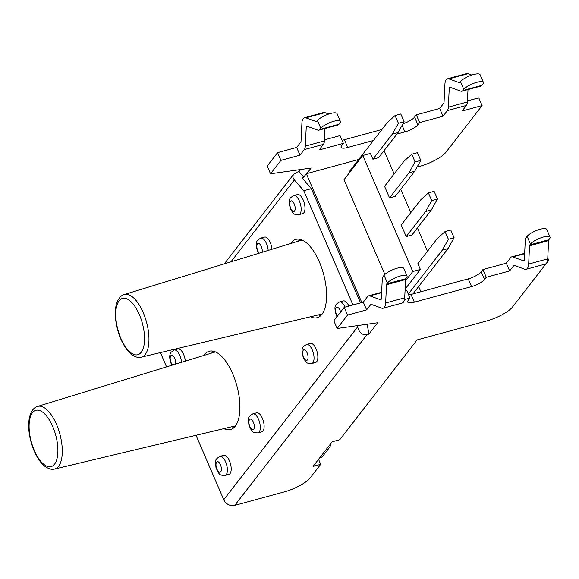 <?xml version="1.0" encoding="UTF-8"?>
<svg xmlns="http://www.w3.org/2000/svg" width="579" height="579" viewBox="0 0 579 579"><rect width="100%" height="100%" fill="white"/><g stroke="black" fill="none" stroke-linecap="round" stroke-linejoin="round"><path stroke-width="0.87" d="M299.973 239.337A40.581 17.594 -105.2 0 0 298.764 240.676A40.581 17.594 -105.2 0 0 298.409 241.153M318.486 314.867A40.581 17.594 -105.2 0 0 320.752 315.642M213.311 351.221A40.581 17.594 -105.2 0 0 212.102 352.553A40.581 17.594 -105.2 0 0 211.748 353.031M231.824 426.745A40.581 17.594 -105.2 0 0 234.082 427.519M365.219 324.515L367.245 324.233M303.454 177.449L301.999 177.847L311.357 188.631L303.729 190.708L294.364 179.939C292.677 177.891 292.46 175.98 293.705 174.214L297.063 172.173L298.952 171.659L303.707 177.123M303.729 190.708L352.937 304.959M311.357 188.631L360.565 302.882M386.772 283.862L387.423 283.022A10.965 3.069 -23.3 0 1 398.113 276.682A10.965 3.069 -23.3 0 1 407.03 276.089A10.965 3.069 -23.3 0 1 406.494 277.833L405.843 278.673L386.772 283.862A2.193 0.948 -105.2 0 0 386.526 284.723L405.597 279.534L404.707 297.809L385.636 303.005A10.965 4.755 -105.2 0 1 383.117 308.238A10.965 4.755 -105.2 0 1 381.655 308.144L371.284 304.402A2.193 0.948 -105.2 0 0 370.994 304.38A2.193 0.948 -105.2 0 0 370.734 304.568L366.623 309.874L347.552 315.07L337.152 328.496L377.718 322.742L368.917 334.112L367.028 334.626L234.741 505.395A8.794 7.534 37.8 0 1 223.755 499.728L196.013 435.292M166.549 366.891L160.477 352.785A8.794 7.534 -142.2 0 1 160.397 352.597M367.028 334.626C362.288 335.292 359.161 332.715 357.648 326.882L357.424 325.622M290.557 243.564A40.581 17.594 74.8 0 1 291.136 242.753A40.581 17.594 74.8 0 1 295.883 239.38A40.581 17.594 74.8 0 1 323.523 273.903A40.581 17.594 74.8 0 1 317.205 317.683A40.581 17.594 74.8 0 1 310.496 316.778M258.031 432.897L261.846 431.862A9.872 4.277 -105.2 0 0 262.374 418.306A9.872 4.277 -105.2 0 0 256.663 412.813L252.849 413.847C247.356 417.459 248.196 417.741 248.927 425.21C252.343 432.593 252.241 432.73 258.031 432.897A9.872 4.277 -105.2 0 0 258.56 419.348A9.872 4.277 -105.2 0 0 252.849 413.847M271.985 249.252A9.872 4.277 -105.2 0 0 264.581 237.079L260.767 238.121C257.923 239.742 256.569 241.139 256.692 242.304C255.824 243.18 256.121 246.285 257.597 251.612L258.509 253.385M311.763 363.532L315.577 362.49A9.872 4.277 -105.2 0 0 317.111 351.844A9.872 4.277 -105.2 0 0 310.395 343.448L306.581 344.483C303.736 346.104 302.376 347.501 302.506 348.674C301.63 349.55 301.934 352.647 303.41 357.981C306.631 363.221 306.486 363.489 311.763 363.532A9.872 4.277 -105.2 0 0 313.304 352.886A9.872 4.277 -105.2 0 0 306.581 344.483M348.876 306.067A9.872 4.277 -105.2 0 0 343.325 300.935L339.511 301.97C336.667 303.591 335.306 304.988 335.436 306.161C334.561 307.036 334.865 310.134 336.341 315.468L336.949 316.72M298.887 214.65L302.701 213.615A9.872 4.277 -105.2 0 0 304.236 202.961A9.872 4.277 -105.2 0 0 297.512 194.566L293.698 195.608C290.861 197.229 289.5 198.626 289.623 199.791C288.755 200.667 289.059 203.772 290.535 209.099C293.756 214.339 293.604 214.606 298.887 214.65A9.872 4.277 -105.2 0 0 300.421 204.003A9.872 4.277 -105.2 0 0 293.698 195.608M225.101 475.41L228.915 474.375A9.872 4.277 -105.2 0 0 229.443 460.819A9.872 4.277 -105.2 0 0 223.726 455.326L219.911 456.361C214.425 459.979 215.265 460.254 215.996 467.723C219.412 475.106 219.311 475.243 225.101 475.41A9.872 4.277 -105.2 0 0 225.629 461.861A9.872 4.277 -105.2 0 0 219.911 456.361M185.323 361.13A9.872 4.277 -105.2 0 0 183.63 354.457A9.872 4.277 -105.2 0 0 177.919 348.956L174.105 349.998L170.783 352.524L170.031 354.189L169.611 356.707L170.19 361.361L171.847 365.262M203.895 355.441A40.581 17.594 74.8 0 1 204.474 354.63A40.581 17.594 74.8 0 1 209.222 351.258A40.581 17.594 74.8 0 1 236.862 385.788A40.581 17.594 74.8 0 1 230.543 429.56A40.581 17.594 74.8 0 1 223.834 428.655M368.917 334.112L367.187 324.312M404.504 299.56L410.004 298.062L408.275 300.298A10.965 3.069 156.7 0 0 407.732 302.043A10.965 3.069 156.7 0 0 414.34 302.18L411.01 294.443A10.965 3.069 -23.3 0 1 408.673 294.964M414.34 302.18L471.552 286.605A10.965 3.069 156.7 0 0 484.551 279.527L486.28 277.29L482.951 269.553L506.314 263.199L510.642 257.604A8.772 3.807 74.8 0 1 511.67 256.873A8.772 3.807 74.8 0 1 512.842 256.946L524.632 253.74M411.01 294.443L468.216 278.868L471.552 286.605M484.551 279.527L481.221 271.797A10.965 3.069 -23.3 0 1 468.216 278.868M481.221 271.797L482.951 269.553M381.054 299.604L380.519 299.748A2.193 0.948 74.8 0 0 380.816 299.77A2.193 0.948 74.8 0 0 381.315 298.721L382.234 279.867A8.772 3.807 74.8 0 1 383.226 276.407L384.087 275.293L387.423 283.022M405.597 279.534A2.193 0.948 74.8 0 1 405.843 278.673M404.707 297.809A10.965 4.755 74.8 0 1 402.188 303.041L383.117 308.238M407.03 276.089L403.693 268.359A10.965 3.069 156.7 0 0 394.784 268.946A10.965 3.069 156.7 0 0 384.087 275.293M512.842 256.946L523.539 260.803A2.193 0.948 74.8 0 0 523.836 260.825A2.193 0.948 74.8 0 0 524.335 259.776L525.254 240.922A8.772 3.807 74.8 0 1 526.246 237.462L527.114 236.348L530.444 244.077A10.965 3.069 -23.3 0 1 541.133 237.737A10.965 3.069 -23.3 0 1 550.05 237.144A10.965 3.069 -23.3 0 1 549.514 238.888L548.863 239.72L529.792 244.917L530.444 244.077M529.792 244.917A2.193 0.948 -105.2 0 0 529.546 245.778L548.617 240.589A2.193 0.948 74.8 0 1 548.863 239.72M548.617 240.589L547.727 258.864A10.965 4.755 74.8 0 1 545.208 264.096L526.137 269.293A10.965 4.755 -105.2 0 0 528.656 264.06L529.546 245.778M550.05 237.144L546.721 229.407A10.965 3.069 156.7 0 0 537.804 230.001A10.965 3.069 156.7 0 0 527.114 236.348M526.137 269.293A10.965 4.755 -105.2 0 1 524.675 269.199L514.304 265.457A2.193 0.948 -105.2 0 0 514.014 265.435A2.193 0.948 -105.2 0 0 513.761 265.616L514.326 265.464M234.741 505.395L284.303 491.904A21.937 6.137 -23.3 0 0 310.308 477.762L320.708 464.336L313.08 466.413L319.478 458.134A8.794 7.534 37.8 0 0 323.089 455.767L329.328 447.712A8.794 7.534 37.8 0 0 330.718 443.644M319.478 458.134L332.143 441.799L339.772 439.722L417.075 339.924L486.678 320.969A21.937 6.137 -23.3 0 0 512.683 306.827L546.431 263.257M547.524 260.615L548.733 260.289L546.547 263.112M486.28 277.29L509.643 270.929L513.761 265.616M366.623 309.874L363.294 302.144L367.622 296.549A8.772 3.807 74.8 0 1 368.649 295.818A8.772 3.807 74.8 0 1 369.822 295.891L381.612 292.684M380.519 299.748L369.822 295.891M385.636 303.005L386.526 284.723M337.152 328.496L333.822 320.759L344.223 307.333L363.294 302.144M405.047 290.767L406.675 290.325L410.004 298.062M509.643 270.929L506.314 263.199M548.733 260.289L547.77 258.039M325.716 450.078A8.794 7.534 37.8 0 0 329.328 447.712M318.559 459.342L320.708 464.336M396.89 134.075L404.916 131.889A10.965 3.069 156.7 0 0 417.922 124.818L414.586 117.081L416.323 114.845L439.678 108.483L443.796 103.171A2.193 0.948 -105.2 0 0 444.042 102.302L444.933 84.027A10.965 4.755 74.8 0 1 447.451 78.795A10.965 4.755 74.8 0 1 448.913 78.889L459.285 82.631A2.193 0.948 -105.2 0 0 459.574 82.645A2.193 0.948 -105.2 0 0 459.835 82.464L460.479 81.632L463.815 89.361L462.947 90.483A8.772 3.807 74.8 0 1 461.919 91.214A8.772 3.807 74.8 0 1 460.754 91.135L450.049 87.277A2.193 0.948 -105.2 0 0 449.753 87.263A2.193 0.948 -105.2 0 0 449.253 88.305L448.334 107.166A8.772 3.807 74.8 0 1 447.343 110.625L466.413 105.429L462.085 111.023L482.104 105.573L446.054 152.111A21.937 6.137 -23.3 0 1 420.05 166.253L417.046 167.07M394.74 173.15L393.908 173.374M447.343 110.625L443.015 116.213L439.678 108.483M417.922 124.818L419.652 122.574L443.015 116.213M306.769 173.606L311.089 168.033L270.523 173.78L267.187 166.043L277.587 152.617L296.658 147.428L300.776 142.116A2.193 0.948 -105.2 0 0 301.022 141.247L301.912 122.972A10.965 4.755 74.8 0 1 304.431 117.74A10.965 4.755 74.8 0 1 305.893 117.834L316.264 121.576A2.193 0.948 -105.2 0 0 316.554 121.59A2.193 0.948 -105.2 0 0 316.807 121.409L317.458 120.577L320.788 128.314L319.926 129.428A8.772 3.807 74.8 0 1 318.899 130.159A8.772 3.807 74.8 0 1 317.726 130.08L307.029 126.222A2.193 0.948 -105.2 0 0 306.732 126.208A2.193 0.948 -105.2 0 0 306.233 127.25L305.314 146.111A8.772 3.807 74.8 0 1 304.322 149.57L323.393 144.374L319.058 149.968L343.376 143.346L341.639 145.582A10.965 3.069 156.7 0 0 341.103 147.327A10.965 3.069 156.7 0 0 347.711 147.464L373.448 140.458M304.322 149.57L299.994 155.165L296.658 147.428M270.523 173.78L280.924 160.354L299.994 155.165M298.952 171.659L300.617 169.517M324.435 139.865L340.039 135.609L343.376 143.346M347.711 147.464L344.375 139.727A10.965 3.069 -23.3 0 1 342.037 140.248M344.375 139.727L381.93 129.501M414.586 117.081A10.965 3.069 -23.3 0 1 403.006 123.725M467.456 100.92L478.775 97.837L482.104 105.573M347.552 315.07L344.223 307.333M323.393 144.374A8.772 3.807 -105.2 0 0 324.385 140.921L324.985 128.502M328.771 114.012L324.957 112.644A10.965 4.755 -105.2 0 0 323.502 112.55L304.431 117.74M318.899 130.159L337.97 124.963A8.772 3.807 -105.2 0 0 338.99 124.239L339.859 123.117A10.965 3.069 -23.3 0 0 340.394 121.373A10.965 3.069 -23.3 0 0 331.485 121.966A10.965 3.069 -23.3 0 0 320.788 128.314M466.413 105.429A8.772 3.807 -105.2 0 0 467.405 101.976L468.006 89.557M461.919 91.214L480.99 86.018A8.772 3.807 -105.2 0 0 482.017 85.294L482.879 84.172A10.965 3.069 -23.3 0 0 483.422 82.428A10.965 3.069 -23.3 0 0 474.505 83.021A10.965 3.069 -23.3 0 0 463.815 89.361M471.791 75.067L467.984 73.699A10.965 4.755 -105.2 0 0 466.522 73.605L447.451 78.795M483.422 82.428L480.085 74.698A10.965 3.069 156.7 0 0 471.176 75.284A10.965 3.069 156.7 0 0 460.479 81.632M416.323 114.845L419.652 122.574M340.394 121.373L337.065 113.643A10.965 3.069 156.7 0 0 328.148 114.229A10.965 3.069 156.7 0 0 317.458 120.577M277.587 152.617L280.924 160.354M302.593 178.556L306.342 173.722L361.817 302.542M404.128 121.713L398.034 132.598L392.309 134.154L398.41 123.276L404.128 121.713L400.798 113.976L395.081 115.539L387.315 122.553L349.18 171.782L349.528 172.585M437.449 199.075L434.112 191.338L428.395 192.894L420.629 199.914L401.218 224.97L406.212 236.572L411.937 235.016L431.348 209.96L425.623 211.516L431.724 200.631L437.449 199.075L431.348 209.96M420.788 160.397L414.687 171.275L408.969 172.839L415.071 161.954L420.788 160.397L417.459 152.661L411.734 154.217L403.968 161.23L384.557 186.293L389.551 197.895L395.276 196.339L414.687 171.275M454.102 237.752L448.001 248.637L442.284 250.193L448.385 239.308L454.102 237.752L450.773 230.015L445.048 231.571L437.283 238.591L417.872 263.648L420.368 269.452L405.126 289.131M384.869 274.439L344.049 179.656L362.772 155.49L370.401 153.413L372.898 159.218L378.615 157.662L398.034 132.598M398.41 123.276L395.081 115.539M431.724 200.631L428.395 192.894M415.071 161.954L411.734 154.217M448.385 239.308L445.048 231.571M412.921 293.922L448.001 248.637M420.368 269.452L412.747 271.529L362.772 155.49M405.532 280.837L412.747 271.529M384.094 150.591L394.14 173.917M400.755 189.268L410.8 212.602M417.408 227.945L427.461 251.279M406.212 236.572L425.623 211.516M389.551 197.895L408.969 172.839M372.898 159.218L392.309 134.154M408.289 294.081L442.284 250.193M420.882 291.758L418.639 286.547L420.875 291.758M358.727 159.457L306.342 173.722M145.257 354.42A32.453 14.07 -105.2 0 0 144.931 317.024A32.453 14.07 -105.2 0 0 124.217 294.545C121.814 295.051 119.614 297.165 117.631 300.899C115.865 303.135 115.192 309.244 115.612 319.239C117.24 332.194 121.358 342.768 127.966 350.968C132.83 356.186 137.266 358.256 141.269 357.163A32.453 14.07 -105.2 0 0 145.257 354.42M141.225 352.278A29.16 12.644 74.8 0 1 116.632 324.008A29.16 12.644 74.8 0 1 132.598 303.396A29.16 12.644 74.8 0 1 141.225 352.278M54.607 469.041A32.453 14.07 -105.2 0 0 59.847 433.989A32.453 14.07 -105.2 0 0 37.555 406.429C33.539 407.544 30.759 411.589 29.225 418.559C27.741 428.467 29.37 439.237 34.11 450.86C37.497 458.525 41.362 463.873 45.712 466.913C49.316 469.12 52.276 469.83 54.607 469.041L235.537 425.862M34.27 450.339A29.16 12.644 74.8 0 1 38.511 410.221A29.16 12.644 74.8 0 1 57.69 454.761A29.16 12.644 74.8 0 1 34.27 450.339M294.364 179.939L230.92 261.838M223.755 499.728L357.648 326.882M370.734 304.568L371.305 304.409M523.539 260.803L524.075 260.659M547.727 258.864L528.656 264.06M324.385 140.921L305.314 146.111M467.405 101.976L448.334 107.166M338.99 124.239L319.926 129.428M316.8 121.431L316.264 121.576M324.957 112.644L305.893 117.834M482.017 85.294L462.947 90.483M459.82 82.486L459.285 82.631M467.984 73.699L448.913 78.889M449.253 88.305L451.331 87.74M308.31 126.685L306.233 127.25M402.101 125.339L404.916 131.889M172.549 365.045A5.486 2.381 74.8 0 1 170.4 356.548A5.486 2.381 74.8 0 1 174.619 358.321A5.486 2.381 74.8 0 1 175.473 364.148M181.524 362.295A9.872 4.277 -105.2 0 0 179.816 355.492A9.872 4.277 -105.2 0 0 174.105 349.998M220.425 464.691A5.486 2.381 74.8 0 1 219.629 472.232A5.486 2.381 74.8 0 1 216.025 463.859A5.486 2.381 74.8 0 1 220.425 464.691M253.356 422.171A5.486 2.381 74.8 0 1 252.56 429.719A5.486 2.381 74.8 0 1 248.956 421.346A5.486 2.381 74.8 0 1 253.356 422.171M290.745 208.404A5.486 2.381 74.8 0 1 291.541 200.862A5.486 2.381 74.8 0 1 295.152 209.236A5.486 2.381 74.8 0 1 290.745 208.404M345.062 307.102A9.872 4.277 -105.2 0 0 339.511 301.97M337.333 316.228A5.486 2.381 74.8 0 1 336.558 314.773A5.486 2.381 74.8 0 1 336.522 307.391A5.486 2.381 74.8 0 1 340.604 312.001M303.62 357.286A5.486 2.381 74.8 0 1 304.424 349.738A5.486 2.381 74.8 0 1 308.028 358.119A5.486 2.381 74.8 0 1 303.62 357.286M268.186 250.417A9.872 4.277 -105.2 0 0 260.767 238.121M259.211 253.168A5.486 2.381 74.8 0 1 257.814 250.917A5.486 2.381 74.8 0 1 257.257 244.186A5.486 2.381 74.8 0 1 260.673 245.257A5.486 2.381 74.8 0 1 262.142 252.27M141.269 357.163L322.199 313.984M124.217 294.545L302.064 240.032M37.555 406.429L215.395 351.916M293.705 174.214L224.247 263.886M381.633 292.286L368.649 295.818M524.654 253.334L511.67 256.873"/></g></svg>
